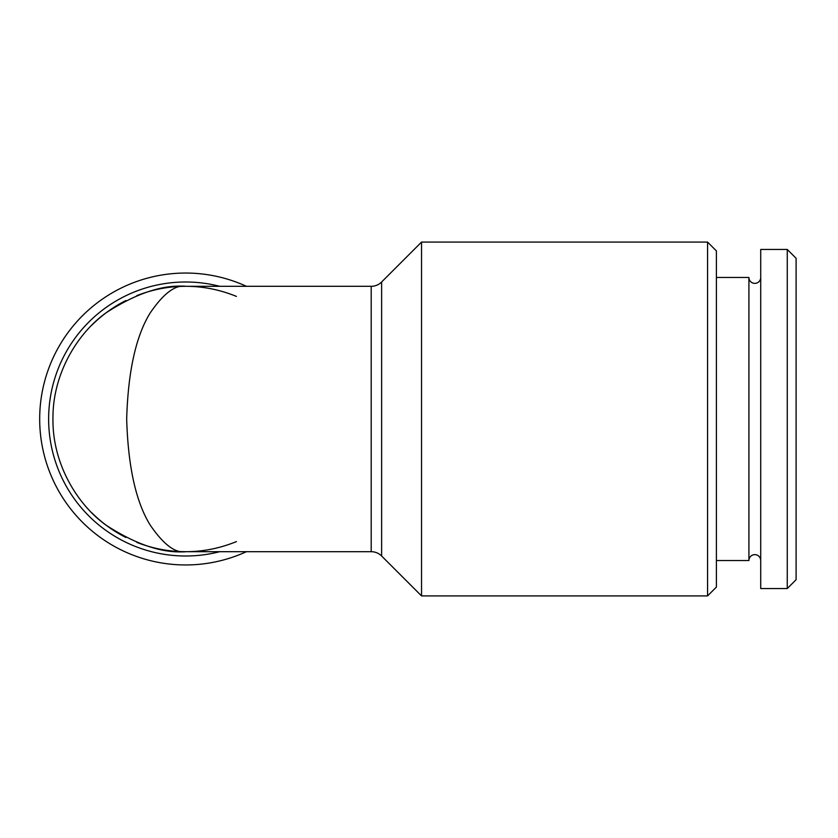 <?xml version="1.0" encoding="UTF-8"?>
<svg xmlns="http://www.w3.org/2000/svg" width="838" height="838" viewBox="0 0 838 838"><rect width="100%" height="100%" fill="white"/><g stroke="black" fill="none" stroke-linecap="round" stroke-linejoin="round"><path stroke-width="1.26" d="M760.715 277.462A5.897 5.897 0 0 1 754.818 283.359A5.897 5.897 0 0 1 748.921 277.462L748.921 560.538A5.897 5.897 0 0 1 754.818 554.641A5.897 5.897 0 0 1 760.715 560.538M796.1 579.707L787.259 588.548L760.715 588.548L760.715 249.452L787.259 249.452L796.1 258.293L796.1 579.707M748.921 560.538L716.406 560.538M748.921 277.462L716.406 277.462M246.445 286.313A145.959 145.959 0 0 0 39.679 419A145.959 145.959 0 0 0 246.445 551.687M707.565 595.923L716.406 587.071L716.406 250.929L707.565 242.077L421.535 242.077L421.535 595.923L707.565 595.923L707.565 242.077M184.433 551.687A132.687 132.687 0 0 0 185.638 551.687C162.582 553.457 136.039 544.616 106.028 525.154C77.536 504.79 52.427 464.043 52.951 419C52.427 373.958 77.536 333.21 106.028 312.846C136.039 293.384 162.582 284.543 185.638 286.313A132.687 132.687 0 0 0 184.433 286.313M371.203 551.687L371.203 286.313L185.638 286.313C175.393 284.543 163.599 293.384 150.253 312.846C135.945 335.891 128.078 371.276 126.674 419C128.078 466.724 135.945 502.109 150.253 525.154C163.599 544.616 175.393 553.457 185.638 551.687L371.203 551.687A14.738 14.738 0 0 1 381.625 556.013L421.535 595.923M371.203 286.313A14.738 14.738 0 0 0 381.625 281.987L421.535 242.077M787.259 588.548L787.259 249.452M219.766 551.687A137.013 137.013 0 0 1 48.635 419A137.013 137.013 0 0 1 219.766 286.313M381.625 281.987L381.625 556.013M236.421 296.411C219.839 289.655 202.922 286.282 185.638 286.313C169.046 286.303 152.757 289.414 136.804 295.625M125.857 300.559C113.434 306.813 102.079 315.025 91.813 325.175M91.813 512.825C102.079 522.975 113.434 531.187 125.857 537.441M136.804 542.375C152.757 548.586 169.046 551.697 185.638 551.687C202.922 551.718 219.839 548.345 236.421 541.589"/></g></svg>
